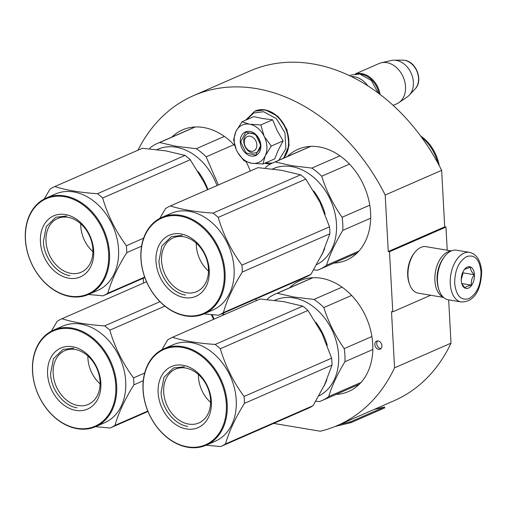 <?xml version="1.0" encoding="UTF-8"?>
<svg xmlns="http://www.w3.org/2000/svg" width="507" height="507" viewBox="0 0 507 507"><rect width="100%" height="100%" fill="white"/><g stroke="black" fill="none" stroke-linecap="round" stroke-linejoin="round"><path stroke-width="0.76" d="M447.218 250.224L445.964 227.066L444.709 226.857L441.648 170.346A179.941 136.212 -113.6 0 0 249.9 71.005L193.446 95.684A179.941 136.212 -113.6 0 0 137.98 150.199M448.663 299.865L451.008 343.157L394.554 367.835L391.512 311.615L392.767 311.83L389.509 251.751L388.254 251.535L444.709 226.857M273.672 423.408L320.291 431.235A179.941 136.212 -113.6 0 0 337.592 425.43L394.047 400.752A179.941 136.212 -113.6 0 0 451.008 343.157M441.648 170.346L385.193 195.024A179.941 136.212 -113.6 0 0 193.446 95.684M385.193 195.024L388.254 251.535M445.964 227.066L389.509 251.751M430.684 295.251L392.767 311.83M337.592 425.43A179.941 136.212 -113.6 0 0 394.554 367.835M143.519 283.083L143.253 278.242M374.869 344.545A4.398 3.334 -113.6 0 0 380.149 349.171A4.398 3.334 -113.6 0 0 381.904 345.73A4.398 3.334 -113.6 0 0 376.625 341.103A4.398 3.334 -113.6 0 0 374.869 344.545M171.791 137.137A60.504 45.801 66.4 0 1 182.444 129.906A60.504 45.801 66.4 0 1 203.548 127.51A60.504 45.801 66.4 0 1 234.855 145.699M246.142 161.784A60.504 45.801 66.4 0 1 250.281 171.024M287.355 156.53A60.504 45.801 66.4 0 1 298.008 149.299A60.504 45.801 66.4 0 1 319.112 146.91A60.504 45.801 66.4 0 1 368.621 199.485A60.504 45.801 66.4 0 1 346.477 260.173A60.504 45.801 66.4 0 1 333.936 263.089M289.484 287.862A60.504 45.801 66.4 0 1 300.144 280.631A60.504 45.801 66.4 0 1 321.248 278.242A60.504 45.801 66.4 0 1 370.756 330.817A60.504 45.801 66.4 0 1 348.613 391.512A60.504 45.801 66.4 0 1 336.065 394.421M255.724 298.991A60.504 45.801 66.4 0 1 256.415 300.607M377.652 340.888A4.398 3.334 -113.6 0 0 376.752 343.721A4.398 3.334 -113.6 0 0 381.004 348.562M469.501 252.366L456.687 250.217A25.147 14.728 99.5 0 0 451.224 250.984A25.147 14.728 99.5 0 0 444.905 256.117A25.147 14.728 99.5 0 0 437.471 281.594A25.147 14.728 99.5 0 0 439.151 290.391A25.147 14.728 99.5 0 0 448.365 299.814L461.18 301.963C476.536 302.216 481.454 285.574 481.65 271.239C480.547 260.211 476.498 253.925 469.501 252.366A25.147 14.728 99.5 0 0 450.286 283.749A25.147 14.728 99.5 0 0 461.18 301.963M444.905 256.117L444.278 256.891A23.886 13.993 99.5 0 0 437.218 281.1A23.886 13.993 99.5 0 0 438.815 289.453L439.151 290.391M454.678 283.343C456.154 295.777 460.92 300.866 468.988 298.617C476.922 293.87 480.934 284.94 481.023 271.828C479.552 259.4 474.78 254.305 466.713 256.561C458.778 261.301 454.766 270.231 454.678 283.343M461.262 280.466A11.002 6.445 99.5 0 0 461.997 284.313A11.002 6.445 99.5 0 0 469.71 287.323A11.002 6.445 99.5 0 0 474.438 274.705A11.002 6.445 99.5 0 0 464.513 269.318A11.002 6.445 99.5 0 0 461.262 280.466M461.801 283.698L464.989 288.008C465.61 286.797 467.784 285.847 471.51 285.156C470.876 281.417 471.802 277.937 474.279 274.724C471.478 271.929 470.223 269.401 470.534 267.132L464.418 269.439M474.279 274.724L463.062 272.842L462.771 272.24M461.243 279.706L463.062 272.842M471.51 285.156L461.75 283.521M461.243 279.446A9.43 5.526 99.5 0 0 461.681 278.058A9.43 5.526 99.5 0 0 462.207 273.672M443.568 297.413L418.224 293.16A23.576 13.809 -80.5 0 1 409.593 284.326A23.576 13.809 -80.5 0 1 408.015 276.081A23.576 13.809 -80.5 0 1 414.986 252.194A23.576 13.809 -80.5 0 1 420.911 247.384A23.576 13.809 -80.5 0 1 426.032 246.668L451.376 250.921M437.509 284.059A22.004 12.89 -80.5 0 1 437.091 280.396A22.004 12.89 -80.5 0 1 441.286 261.561M443.27 297.134A23.576 13.809 -80.5 0 1 434.898 280.593A23.576 13.809 -80.5 0 1 447.789 251.897A23.576 13.809 -80.5 0 1 451.002 251.085M409.593 284.326L409.168 283.153A22.004 12.89 -80.5 0 1 407.698 275.459A22.004 12.89 -80.5 0 1 414.206 253.164L414.986 252.194M250.978 151.225A7.859 5.951 -113.6 0 0 256.846 144.768A7.859 5.951 -113.6 0 0 250.16 136.206A7.859 5.951 66.4 0 0 244.285 142.663A7.859 5.951 66.4 0 0 250.978 151.225M367.809 85.841A22.004 16.655 -113.6 0 0 354.431 76.785A22.004 16.655 66.4 0 0 351.414 76.595M379.097 93.694A21.37 16.18 -113.6 0 0 361.428 74.345A21.37 16.18 66.4 0 0 360.819 74.256M380.149 94.492A22.004 16.655 -113.6 0 0 361.77 73.578A22.004 16.655 66.4 0 0 355.68 73.876M393.159 105.393L396.753 103.827A22.004 16.655 -113.6 0 0 398.832 102.674A22.004 16.655 -113.6 0 0 404.396 80.252A22.004 16.655 -113.6 0 0 386.803 62.64A22.004 16.655 66.4 0 0 381.384 62.76A22.004 16.655 66.4 0 0 379.128 63.508L355.318 73.914M398.832 102.674L407.286 96.888A20.071 15.197 -113.6 0 0 409.314 95.145A20.071 15.197 -113.6 0 0 411.811 74.802A20.071 15.197 -113.6 0 0 396.309 60.371A20.071 15.197 66.4 0 0 394.028 60.181A20.071 15.197 66.4 0 0 391.372 60.485L381.384 62.76M264.293 136.548L271.315 146.054L265.243 155.852A20.432 15.463 -113.6 0 0 264.293 136.548L264.071 136.104A20.432 15.463 66.4 0 0 249.71 124.228L249.311 124.158A20.432 15.463 66.4 0 0 235.989 131.389L235.812 131.769A20.432 15.463 -113.6 0 0 234.24 140.978A20.432 15.463 -113.6 0 0 236.953 151.105C240.559 157.918 245.445 161.967 251.624 163.241L244.089 160.833L237.675 152.461M236.268 149.603L233.607 139.723L235.812 131.769M262.949 164.002L251.624 163.241C257.784 164.034 262.322 161.568 265.243 155.852L262.949 164.002L274.743 158.843L278.153 150.357L283.109 140.895L277.335 130.958L272.627 119.791L262.791 118.556L253.773 116.623L241.978 121.781L249.311 124.158M243.785 141.668A10.374 7.852 66.4 0 1 247.917 133.556A10.374 7.852 66.4 0 1 260.364 144.451A10.374 7.852 66.4 0 1 256.231 152.563A10.374 7.852 66.4 0 1 243.785 141.668M272.354 163.096L265.395 162.931M246.535 119.791L253.785 112.972L263.583 111.717L276.454 118.72L284.959 132.828L285.872 148.678L278.837 160.25M240.267 141.985A12.884 9.753 66.4 0 1 249.9 131.402A12.884 9.753 66.4 0 1 260.871 145.446A12.884 9.753 66.4 0 1 251.238 156.036A12.884 9.753 66.4 0 1 240.267 141.985M235.989 131.389L241.978 121.781M249.71 124.228L260.832 124.944L264.071 136.104M272.627 119.791L260.832 124.944M283.109 140.895L271.315 146.054M240.711 141.947L245.724 132.112L255.509 134.317L260.807 145.319L255.794 155.155L246.009 152.949L240.711 141.947M207.927 189.536A52.646 39.85 -113.6 0 0 198.148 171.556M216.964 185.587A52.646 39.85 -113.6 0 0 176.106 147.201A52.646 39.85 66.4 0 0 157.747 149.28L156.974 149.616M195.227 126.984L159.635 142.537L176.335 146.327L196.298 148.69L224.367 136.421M159.635 142.537A58.147 44.014 66.4 0 0 157.443 143.405A58.147 44.014 66.4 0 0 150.503 147.499L149.698 148.843M218.371 184.973L206.14 156.834A58.147 44.014 -113.6 0 0 196.298 148.69M233.917 144.691L206.14 156.834M92.882 249.267A29.324 22.2 66.4 0 1 81.19 272.208A29.324 22.2 66.4 0 1 46.004 241.402A29.324 22.2 -113.6 0 1 57.697 218.466A29.324 22.2 -113.6 0 1 92.882 249.267M92.927 251.681A29.324 22.2 66.4 0 1 80.771 226.198A29.324 22.2 -113.6 0 1 80.727 223.783M93.681 250.851A33.316 25.223 -113.6 0 0 65.327 214.537A33.316 25.223 -113.6 0 0 40.421 241.909A33.316 25.223 -113.6 0 0 68.775 278.223A33.316 25.223 -113.6 0 0 93.681 250.851M108.631 253.354A52.018 39.375 66.4 0 1 69.744 296.094A52.018 39.375 66.4 0 1 25.477 239.399A52.018 39.375 -113.6 0 1 64.357 196.665A52.018 39.375 -113.6 0 1 108.631 253.354M207.547 189.7L204.27 182.634L190.245 159.718A59.718 45.205 -113.6 0 0 185.049 155.415L165.903 150.89L142.416 148.259L54.826 186.551A59.718 45.205 -113.6 0 0 50.003 189.168L44.223 199.004M190.245 159.718L102.655 198.009A59.718 45.205 -113.6 0 0 97.458 193.706C80.379 192.578 66.164 190.195 54.826 186.551M143.614 238.195L126.363 245.737C115.59 231.078 107.687 215.171 102.655 198.009M185.049 155.415L97.458 193.706M144.863 277.538L102.991 295.841L88.427 294.491M144.698 277.101L107.814 293.223A59.718 45.205 66.4 0 1 102.991 295.841M141.567 246.168L126.737 252.651C117.561 267.43 111.248 280.954 107.814 293.223M126.737 252.651A59.718 45.205 66.4 0 0 126.636 249.21A59.718 45.205 -113.6 0 0 126.363 245.737M46.34 197.977L55.377 194.029A52.646 39.85 -113.6 0 1 118.543 249.33A52.646 39.85 66.4 0 1 97.547 290.505L88.516 294.453A52.646 39.85 66.4 0 1 25.35 239.152A52.646 39.85 -113.6 0 1 46.34 197.977A52.646 39.85 -113.6 0 1 109.506 253.278A52.646 39.85 66.4 0 1 88.516 294.453M69.934 275.643C56.632 273.818 43.906 257.518 43.38 241.643L46.289 226.534L55.821 217.237L66.709 216.007M325.133 214.055A52.646 39.85 -113.6 0 0 313.713 190.955M369.768 205.177L342.092 217.275C333.137 204.536 326.343 190.854 321.704 176.233A58.147 44.014 -113.6 0 0 311.862 168.09L291.899 165.726L275.193 161.936L310.785 146.377M370.687 218.187L342.802 230.374A58.147 44.014 -113.6 0 0 342.092 217.275M321.749 254.888A52.646 39.85 -113.6 0 0 324.727 248.297M316.691 264.591A52.646 39.85 -113.6 0 0 334.538 211.495A52.646 39.85 -113.6 0 0 291.664 166.594A52.646 39.85 66.4 0 0 273.305 168.673L272.532 169.008M339.931 155.82L311.862 168.09M275.193 161.936A58.147 44.014 66.4 0 0 273 162.804A58.147 44.014 66.4 0 0 266.061 166.892L265.262 168.242M313.637 269.901L317.388 270.225A58.147 44.014 -113.6 0 0 319.581 269.356A58.147 44.014 -113.6 0 0 326.527 265.269C329.791 254.577 335.216 242.948 342.802 230.374M349.475 164.091L321.704 176.233M358.867 251.13L326.527 265.269M439.258 165.688A36.77 27.834 -113.6 0 0 420.626 135.996M437.858 163.07A39.134 29.621 -113.6 0 0 421.361 136.991M305.803 179.11L218.219 217.402A59.718 45.205 -113.6 0 0 213.016 213.105C195.936 211.97 181.728 209.587 170.384 205.95L257.974 167.659L281.467 170.282L300.607 174.814A59.718 45.205 -113.6 0 1 305.803 179.11L319.835 202.027L329.512 226.838A59.718 45.205 66.4 0 1 329.791 230.317A59.718 45.205 66.4 0 1 329.886 233.759L242.302 272.05C233.119 286.829 226.813 300.353 223.372 312.623A59.718 45.205 66.4 0 1 218.549 315.24L306.139 276.949A59.718 45.205 66.4 0 0 310.962 274.331L223.372 312.623M310.962 274.331L322.598 253.094L329.886 233.759M208.44 268.666A29.324 22.2 66.4 0 1 196.748 291.601A29.324 22.2 66.4 0 1 161.562 260.794A29.324 22.2 -113.6 0 1 173.255 237.859A29.324 22.2 -113.6 0 1 208.44 268.666M208.485 271.08A29.324 22.2 66.4 0 1 196.336 245.597A29.324 22.2 -113.6 0 1 196.291 243.183M209.245 270.244A33.316 25.223 -113.6 0 0 180.891 233.93A33.316 25.223 -113.6 0 0 155.985 261.308A33.316 25.223 -113.6 0 0 184.339 297.615A33.316 25.223 -113.6 0 0 209.245 270.244M224.189 272.753A52.018 39.375 66.4 0 1 185.309 315.493A52.018 39.375 66.4 0 1 141.035 258.798A52.018 39.375 -113.6 0 1 179.922 216.058A52.018 39.375 -113.6 0 1 224.189 272.753M329.512 226.838L241.921 265.129C231.154 250.477 223.251 234.564 218.219 217.402M300.607 174.814L213.016 213.105M170.384 205.95A59.718 45.205 -113.6 0 0 165.561 208.567L159.781 218.397M203.991 313.89L218.549 315.24M242.302 272.05A59.718 45.205 66.4 0 0 242.2 268.602A59.718 45.205 -113.6 0 0 241.921 265.129M161.904 217.37L170.935 213.422A52.646 39.85 -113.6 0 1 234.101 268.723A52.646 39.85 66.4 0 1 213.111 309.897L204.08 313.846A52.646 39.85 66.4 0 1 140.914 258.545A52.646 39.85 -113.6 0 1 161.904 217.37A52.646 39.85 -113.6 0 1 225.07 272.671A52.646 39.85 66.4 0 1 204.08 313.846M185.499 295.042C172.196 293.211 159.464 276.911 158.945 261.035L161.847 245.933L171.385 236.636L182.267 235.4M214.081 319.112A52.646 39.85 -113.6 0 0 212.097 314.727M223.112 315.164A52.646 39.85 -113.6 0 0 222.427 313.548M224.176 314.701L223.346 313.142M100.037 381.448A29.324 22.2 66.4 0 1 88.345 404.383A29.324 22.2 66.4 0 1 53.159 373.577A29.324 22.2 -113.6 0 1 64.852 350.641A29.324 22.2 -113.6 0 1 100.037 381.448M100.082 383.862A29.324 22.2 66.4 0 1 87.933 358.379A29.324 22.2 -113.6 0 1 87.888 355.965M100.842 383.026A33.316 25.223 -113.6 0 0 72.488 346.712A33.316 25.223 -113.6 0 0 47.582 374.09A33.316 25.223 -113.6 0 0 75.936 410.397A33.316 25.223 -113.6 0 0 100.842 383.026M115.786 385.535A52.018 39.375 66.4 0 1 76.906 428.276A52.018 39.375 66.4 0 1 32.632 371.58A52.018 39.375 -113.6 0 1 71.519 328.84A52.018 39.375 -113.6 0 1 115.786 385.535M213.58 319.334L211.356 314.663M164.876 306.114L109.816 330.184A59.718 45.205 -113.6 0 0 104.613 325.887C87.534 324.753 73.325 322.37 61.981 318.732A59.718 45.205 -113.6 0 0 57.158 321.349L51.378 331.179M144.666 373.038L133.518 377.911C122.751 363.259 114.848 347.352 109.816 330.184M159.978 301.684L104.613 325.887M146.555 281.759L61.981 318.732M148 411.475L110.146 428.022L95.589 426.672M147.822 411.044L114.969 425.405A59.718 45.205 66.4 0 1 110.146 428.022M143.266 380.738L133.899 384.832C124.716 399.611 118.41 413.135 114.969 425.405M133.899 384.832A59.718 45.205 66.4 0 0 133.797 381.384A59.718 45.205 -113.6 0 0 133.518 377.911M53.501 330.152L62.532 326.204A52.646 39.85 -113.6 0 1 125.698 381.505A52.646 39.85 66.4 0 1 104.708 422.68L95.677 426.628A52.646 39.85 66.4 0 1 32.511 371.327A52.646 39.85 -113.6 0 1 53.501 330.152A52.646 39.85 -113.6 0 1 116.667 385.453A52.646 39.85 66.4 0 1 95.677 426.628M77.096 407.824C63.793 405.993 51.061 389.693 50.542 373.817L53.444 358.715L62.982 349.418L73.864 348.182M327.269 345.387A52.646 39.85 -113.6 0 0 315.848 322.287M371.904 336.509L344.228 348.613C335.273 335.875 328.473 322.192 323.834 307.565A58.147 44.014 -113.6 0 0 313.991 299.422L294.035 297.058L277.329 293.268L312.92 277.709M372.816 349.519L344.931 361.713A58.147 44.014 -113.6 0 0 344.228 348.613M323.884 386.22A52.646 39.85 -113.6 0 0 326.863 379.635M318.827 395.923A52.646 39.85 -113.6 0 0 336.673 342.827A52.646 39.85 -113.6 0 0 293.8 297.926A52.646 39.85 66.4 0 0 275.44 300.005L274.667 300.347M342.06 287.152L313.991 299.422M277.329 293.268A58.147 44.014 66.4 0 0 275.136 294.136A58.147 44.014 66.4 0 0 268.197 298.224L267.398 299.574M315.766 401.24L319.524 401.563A58.147 44.014 -113.6 0 0 321.717 400.695A58.147 44.014 -113.6 0 0 328.656 396.601C331.927 385.916 337.351 374.286 344.931 361.713M351.611 295.423L323.834 307.565M361.003 382.462L328.656 396.601M307.939 310.449L220.349 348.734A59.718 45.205 -113.6 0 0 215.152 344.437C198.072 343.309 183.864 340.919 172.519 337.282L260.11 298.991L283.597 301.621L302.742 306.146A59.718 45.205 -113.6 0 1 307.939 310.449L321.97 333.359L331.648 358.176A59.718 45.205 66.4 0 1 331.927 361.649A59.718 45.205 66.4 0 1 332.022 365.091L244.431 403.382C235.254 418.161 228.949 431.685 225.507 443.955A59.718 45.205 66.4 0 1 220.684 446.572L308.275 408.287A59.718 45.205 66.4 0 0 313.098 405.663L225.507 443.955M313.098 405.663L324.733 384.433L332.022 365.091M210.576 399.998A29.324 22.2 66.4 0 1 198.883 422.933A29.324 22.2 66.4 0 1 163.698 392.133A29.324 22.2 -113.6 0 1 175.39 369.191A29.324 22.2 -113.6 0 1 210.576 399.998M210.62 402.412A29.324 22.2 66.4 0 1 198.471 376.929A29.324 22.2 -113.6 0 1 198.427 374.515M211.375 401.576A33.316 25.223 -113.6 0 0 183.021 365.268A33.316 25.223 -113.6 0 0 158.121 392.64A33.316 25.223 -113.6 0 0 186.475 428.954A33.316 25.223 -113.6 0 0 211.375 401.576M226.325 404.085A52.018 39.375 66.4 0 1 187.438 446.825A52.018 39.375 66.4 0 1 143.17 390.13A52.018 39.375 -113.6 0 1 182.057 347.39A52.018 39.375 -113.6 0 1 226.325 404.085M331.648 358.176L244.057 396.468C233.283 381.809 225.381 365.902 220.349 348.734M302.742 306.146L215.152 344.437M172.519 337.282A59.718 45.205 -113.6 0 0 167.697 339.899L161.917 349.735M206.121 445.222L220.684 446.572M244.431 403.382A59.718 45.205 66.4 0 0 244.336 399.941A59.718 45.205 -113.6 0 0 244.057 396.468M164.04 348.708L173.071 344.76A52.646 39.85 -113.6 0 1 236.237 400.061A52.646 39.85 66.4 0 1 215.247 441.236L206.21 445.184A52.646 39.85 66.4 0 1 143.044 389.883A52.646 39.85 -113.6 0 1 164.04 348.708A52.646 39.85 -113.6 0 1 227.206 404.009A52.646 39.85 66.4 0 1 206.21 445.184M187.628 426.374C174.326 424.549 161.6 408.249 161.08 392.367L163.983 377.265L173.521 367.968L184.402 366.738M374.134 409.46L384.515 406.963L384.8 407.856L350.926 422.661L335.178 426.45M384.515 406.963L350.641 421.767L350.926 422.661M350.641 421.767L340.26 424.264M394.028 60.181L402.634 60.137A16.484 12.479 66.4 0 1 404.51 60.295A16.484 12.479 66.4 0 1 417.242 72.146A16.484 12.479 66.4 0 1 415.189 88.858L409.314 95.145M254.939 111.109A28.132 21.294 66.4 0 1 255.11 111.033A28.132 21.294 66.4 0 1 264.92 109.918A28.132 21.294 66.4 0 1 286.499 129.76A28.132 21.294 66.4 0 1 283.578 158.178M245.673 120.165L254.768 111.179A28.132 21.294 66.4 0 1 264.584 110.07A28.132 21.294 66.4 0 1 286.157 129.906A28.132 21.294 66.4 0 1 283.236 158.33M402.634 60.137L404.7 60.308C416.374 61.734 423.491 80.727 415.189 88.858M254.768 111.179L265.332 109.861L278.09 116.439L286.956 129.672L289.104 145.243L283.736 158.108M270.231 164.167L264.534 163.305M378.247 93.06L371.352 80.486L359.793 74.047L351.059 75.036L349.646 75.739M157.443 143.405L194.992 126.991M273 162.804L310.55 146.39M319.581 269.356L357.131 252.942M275.136 294.136L312.686 277.722M321.717 400.695L359.267 384.281"/></g></svg>

